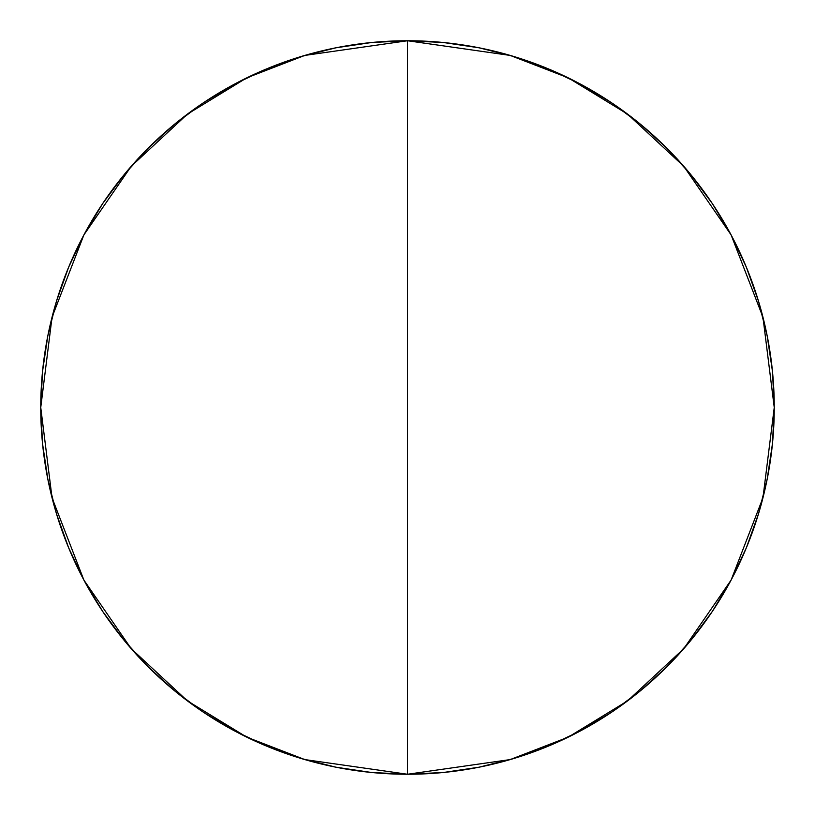<?xml version="1.0" encoding="UTF-8"?>
<svg xmlns="http://www.w3.org/2000/svg" width="815" height="815" viewBox="0 0 815 815"><rect width="100%" height="100%" fill="white"/><g stroke="black" fill="none" stroke-linecap="round" stroke-linejoin="round"><path stroke-width="1.22" d="M407.5 40.75L407.5 774.25L510.19 759.58L568.208 737.168L627.55 700.9L683.816 648.648L731.106 580.086L762.962 497.782L774.25 407.5L762.962 317.218L731.106 234.914L683.816 166.352L627.55 114.1L568.208 77.833L510.19 55.42L407.5 40.75A366.75 366.75 0 0 1 774.25 407.5A366.75 366.75 0 0 1 407.5 774.25L371.548 772.488L335.953 767.2L301.041 758.459L267.147 746.336L234.618 730.943L203.74 712.442L174.838 690.998L148.167 666.833L124.002 640.162L102.558 611.26L84.057 580.382L68.664 547.853L56.541 513.959L47.8 479.047L42.512 443.452L40.75 407.5L42.512 371.548L47.8 335.953L56.541 301.041L68.664 267.147L84.057 234.618L102.558 203.74L124.002 174.838L148.167 148.167L174.838 124.002L203.74 102.558L234.618 84.057L267.147 68.664L301.041 56.541L335.953 47.8L371.548 42.512L407.5 40.75L443.452 42.512L479.047 47.8L513.959 56.541L547.853 68.664L580.382 84.057L611.26 102.558L640.162 124.002L666.833 148.167L690.998 174.838L712.442 203.74L730.943 234.618L746.336 267.147L758.459 301.041L767.2 335.953L772.488 371.548L774.25 407.5L772.488 443.452L767.2 479.047L758.459 513.959L746.336 547.853L730.943 580.382L712.442 611.26L690.998 640.162L666.833 666.833L640.162 690.998L611.26 712.442L580.382 730.943L547.853 746.336L513.959 758.459L479.047 767.2L443.452 772.488L407.5 774.25A366.75 366.75 0 0 1 40.75 407.5A366.75 366.75 0 0 1 407.5 40.75L304.81 55.42L246.792 77.833L187.45 114.1L131.184 166.352L83.894 234.914L52.038 317.218L40.75 407.5L52.038 497.782L83.894 580.086L131.184 648.648L187.45 700.9L246.792 737.168L304.81 759.58L407.5 774.25L407.5 40.75"/></g></svg>
